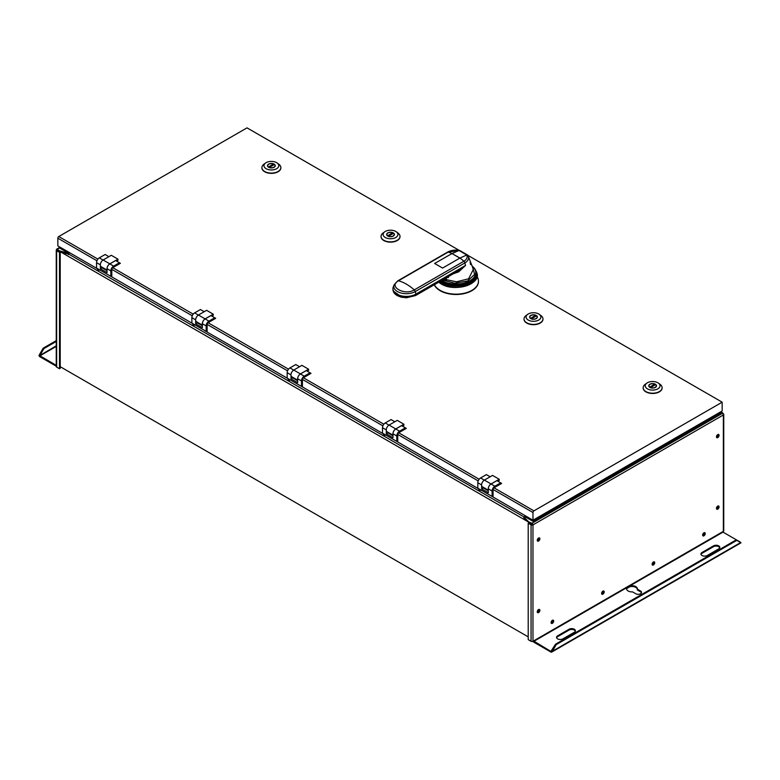 <?xml version="1.0" encoding="UTF-8"?>
<svg xmlns="http://www.w3.org/2000/svg" width="780" height="780" viewBox="0 0 780 780"><rect width="100%" height="100%" fill="white"/><g stroke="black" fill="none" stroke-linecap="round" stroke-linejoin="round"><path stroke-width="1.17" d="M442.494 280.01L454.789 283.238L467.62 280.976L474.669 274.385L472.427 266.74M434.723 263.523L434.635 263.474A43.807 25.291 -120 0 1 434.723 263.523L442.591 268.067L459.937 258.053L466.781 254.992L467.922 255.44L473.401 269.236L468.624 278.791L456.427 281.814L444.005 279.133M443.898 278.869L446.101 280.049L446.901 276.656M453.248 273.799L458.679 271.83L465.504 265.473L464.899 262.918C468.361 260.754 469.365 258.258 467.922 255.44L466.781 254.992C467.756 257.371 466.791 259.447 463.905 261.232A2.018 1.17 60 0 1 464.899 262.918L415.272 291.564A2.018 1.17 60 0 0 414.277 289.887C404.576 296.049 387.806 286.367 398.482 280.761A2.018 1.17 -120 0 0 397.829 280.819L394.105 284.827A12.587 7.264 -0 0 0 400.296 292.793A12.587 7.264 -0 0 0 415.272 291.564L415.877 294.128A13.426 7.751 180 0 1 399.886 295.435A13.426 7.751 180 0 1 393.276 286.923C392.233 290.55 393.578 293.446 397.322 295.63L400.793 297.053L406.409 297.794L415.526 295.581A2.018 1.17 -120 0 0 415.877 294.128L465.504 265.473L459.537 270.173L415.526 295.581A2.018 1.17 -120 0 1 415.272 295.669L402.382 297.414L393.919 291.544M447.291 277.241L448.071 277.69L449.046 276.227M444.346 278.889L446.589 280.02M446.531 278.216A17.15 9.906 180 0 1 445.975 278.002M470.769 264.361L470.174 262.363L470.574 264.596M460.054 250.897L458.923 250.448L460.054 250.897M452.195 253.685L459.937 258.053A43.807 25.291 60 0 1 463.905 261.232L414.277 289.887A43.807 25.291 -120 0 0 406.38 284.144A43.807 25.291 -120 0 0 398.482 280.761L448.11 252.115A43.807 25.291 60 0 1 452.069 253.51L458.923 250.448L448.11 252.115A2.018 1.17 -120 0 0 447.457 252.164L397.829 280.819M452.069 253.51L434.635 263.474M452.117 253.539L458.971 250.477L460.102 250.926M468.273 256.171L467.922 255.44M459.849 258.102L451.981 253.559M458.679 271.83L458.338 270.806L459.478 270.202M477.106 276.296L477.906 278.333A22.454 12.968 180 0 1 478.462 281.19A22.454 12.968 180 0 1 471.88 290.365A22.454 12.968 180 0 1 434.382 284.69M434.265 284.758A22.454 12.968 0 0 0 450.089 294.031A22.454 12.968 0 0 0 471.88 290.686A22.454 12.968 0 0 0 478.462 281.522A22.454 12.968 0 0 0 478.452 281.356M459.196 250.351L247.026 127.861L58.783 236.535L97.9 259.116M497.825 481.211L499.21 480.412L499.21 479.261L491.059 483.961A3.978 2.291 120 0 0 488.29 489.401L488.29 488.806A3.91 2.252 -60 0 1 491.059 484.019L496.87 480.656L501.637 483.415L494.013 487.812L533.92 510.861L722.163 402.178L467.893 255.372M405.366 427.83L399.555 431.194A3.91 2.252 120 0 0 396.796 435.981L396.796 441.421L397.741 441.977L397.741 434.44A1.345 0.78 120 0 1 398.697 432.783L406.322 428.386L401.554 425.627L395.743 428.99A3.91 2.252 -60 0 0 392.974 433.777L392.974 434.372A3.978 2.291 120 0 1 395.743 428.932L389.074 425.081L397.225 420.371L403.894 424.232L395.743 428.932M402.509 426.182L403.894 425.383L403.894 424.232M310.06 372.801L304.239 376.165A3.91 2.252 120 0 0 301.48 380.952L301.48 386.392L302.435 386.948L302.435 379.411A1.345 0.78 120 0 1 303.381 377.754L311.005 373.357L306.248 370.607L300.427 373.961A3.91 2.252 -60 0 0 297.668 378.748L297.668 379.343A3.978 2.291 120 0 1 300.427 373.903L293.758 370.052L301.909 365.352L308.578 369.203L300.427 373.903M307.193 371.153L308.578 370.354L308.578 369.203M288.132 378.69L204.974 330.847L207.119 331.919L207.119 324.382A1.345 0.78 120 0 1 208.075 322.725L215.699 318.328L214.744 317.772L208.933 321.136A3.91 2.252 120 0 0 206.164 325.923L206.164 331.363L191.87 323.115L191.87 317.665A3.91 2.252 -60 0 1 194.63 312.877L200.45 309.523L204.214 311.698M211.887 316.124L213.262 315.325L213.262 314.174L205.12 318.874A3.978 2.291 120 0 0 202.351 324.314L202.351 323.719A3.91 2.252 -60 0 1 205.12 318.932L210.931 315.578L214.744 317.772M119.428 262.743L113.617 266.107A3.91 2.252 120 0 0 110.848 270.894L110.848 276.334L111.803 276.89L111.803 269.353A1.345 0.78 120 0 1 112.759 267.696L120.383 263.299L115.615 260.549L109.805 263.903A3.91 2.252 -60 0 0 107.035 268.69L107.035 269.285A3.978 2.291 120 0 1 109.805 263.845L103.126 259.994L111.277 255.294L117.956 259.145L109.805 263.845M116.571 261.095L117.956 260.296L117.956 259.145M261.904 167.749A9.477 5.47 0 0 0 261.904 167.895A9.477 5.47 0 0 0 267.755 172.945A9.477 5.47 0 0 0 278.08 171.756A9.477 5.47 0 0 0 280.858 167.895A9.477 5.47 0 0 0 280.858 167.749M381.049 236.535A9.477 5.47 0 0 0 381.049 236.681A9.477 5.47 0 0 0 386.899 241.732A9.477 5.47 0 0 0 397.225 240.542A9.477 5.47 0 0 0 400.003 236.681A9.477 5.47 0 0 0 400.003 236.535M524.024 319.078A9.477 5.47 0 0 0 524.014 319.215A9.477 5.47 0 0 0 529.864 324.275A9.477 5.47 0 0 0 540.199 323.086A9.477 5.47 0 0 0 542.968 319.215A9.477 5.47 0 0 0 542.968 319.078M643.159 387.865A9.477 5.47 0 0 0 643.159 388.001A9.477 5.47 0 0 0 649.009 393.061A9.477 5.47 0 0 0 659.334 391.872A9.477 5.47 0 0 0 662.113 388.001A9.477 5.47 0 0 0 662.113 387.865M108.898 256.669L105.134 254.494L99.313 257.849A3.91 2.252 -60 0 0 96.554 262.636L100.318 264.81M107.035 270.085L101.108 266.662A3.978 2.291 -60 0 1 100.367 265.434A3.978 2.291 -60 0 1 103.126 259.994M192.816 323.661L111.803 276.89M100.035 270.094L97.51 268.632M110.848 276.334L96.554 268.086L96.554 262.636M194.181 324.616L194.181 325.328A1.823 1.053 180 0 1 192.835 324.548L192.835 323.837M289.497 379.645L289.497 380.357A1.823 1.053 180 0 1 288.151 379.577L288.151 378.865M384.813 434.674L384.813 435.386A1.823 1.053 180 0 1 383.458 434.606L383.458 433.894M383.458 433.729L385.973 435.181M480.119 489.703L480.119 490.415A1.823 1.053 180 0 1 478.774 489.635L478.774 488.923M478.774 488.758L481.289 490.21M533.92 510.861A1.345 0.78 120 0 0 532.974 512.509L532.974 521.313L524.628 516.496L523.799 516.974L523.799 517.803L527.377 521.381L61.103 252.184L69.03 254.29L523.916 516.906M59.261 246.724L59.261 247.855A1.345 0.78 60 0 1 59.504 247.962L69.03 253.461L69.03 254.29M98.865 269.587L98.865 270.299A1.823 1.053 180 0 1 97.519 269.519L97.519 268.808M206.164 331.363L207.119 331.919M202.351 325.114L196.423 321.691A3.978 2.291 -60 0 1 195.682 320.463L195.682 323.827L202.351 327.678L202.351 324.314M195.682 320.463A3.978 2.291 -60 0 1 198.442 315.023L206.593 310.323L213.262 314.174M202.351 325.757L197.35 322.861L197.35 322.228M197.35 322.861L195.682 323.827M301.48 386.392L287.177 378.144L287.177 372.694A3.91 2.252 -60 0 1 289.945 367.906L295.756 364.552L299.52 366.727M297.668 380.143L291.74 376.72A3.978 2.291 -60 0 1 290.989 375.492A3.978 2.291 -60 0 1 293.758 370.052M396.796 441.421L382.493 433.173L382.493 427.723A3.91 2.252 -60 0 1 385.261 422.935L391.072 419.581L394.836 421.756M392.974 435.172L387.046 431.75A3.978 2.291 -60 0 1 386.305 430.521A3.978 2.291 -60 0 1 389.074 425.081M500.682 482.859L494.871 486.213A3.91 2.252 120 0 0 492.102 491.01L492.102 496.45L477.808 488.202L477.808 482.752A3.91 2.252 -60 0 1 480.568 477.965L486.389 474.61L490.152 476.785M488.29 490.201L482.362 486.779A3.978 2.291 -60 0 1 481.621 485.55A3.978 2.291 -60 0 1 484.38 480.11L492.531 475.4L499.21 479.261M492.102 496.45L493.058 497.006L493.058 489.46L532.974 512.509M494.013 487.812A1.345 0.78 120 0 0 493.058 489.46M722.163 402.178L722.163 410.982L532.974 520.211L493.058 497.006M99.889 270.173L57.837 245.895L57.837 238.192A1.345 0.78 -60 0 1 58.783 236.535M69.03 253.461L59.982 250.984L57.115 249.337L57.593 249.054A1.345 0.78 -120 0 0 56.921 248.995A1.345 0.78 -120 0 0 56.638 249.61A1.345 0.78 0 0 0 56.248 250.156A1.345 0.78 0 0 0 56.638 250.711L59.504 252.359L59.504 368.745L60.216 368.335L60.216 251.95L59.504 252.359M68.435 253.802L68.435 254.631M722.884 413.741L722.884 413.039L720.74 411.801L720.74 412.903L532.974 521.313M722.884 413.039L722.407 413.322A1.345 0.78 60 0 1 723.362 414.97A1.345 0.78 -0 0 0 723.752 414.424A1.345 0.78 -0 0 0 723.362 413.868L722.884 413.595M531.541 523.517L531.541 524.335L532.018 523.234L528.684 521.859L523.799 516.974M59.504 368.745L56.638 367.097A1.345 0.78 180 0 1 56.248 366.541L56.248 250.156M60.216 251.95L57.115 250.156L57.115 249.337M533.023 641.248A1.345 0.78 -120 0 0 533.803 642.174L550.963 652.08A1.345 0.78 -120 0 0 551.635 652.139A1.345 0.78 -120 0 0 551.801 651.973L533.569 640.936L532.974 641.277A1.345 0.78 180 0 1 531.063 641.277L528.206 639.629L528.206 523.234L531.063 524.891A1.345 0.78 0 0 0 532.974 524.891A1.345 0.78 -120 0 0 532.018 523.234L722.407 413.322M723.752 414.424L723.752 530.809A1.345 0.78 180 0 1 723.362 531.356L723.362 414.97L532.974 524.891L528.918 522.824L528.206 523.234M528.206 636.87L60.216 366.688M59.982 250.984L59.982 251.813L57.115 250.156M61.103 252.184L59.982 251.813M531.541 524.335L527.377 521.381M528.684 522.688L528.684 521.859M723.362 531.356L723.001 532.116L740.23 542.051M537.264 611.832A1.852 1.073 -60 0 1 538.063 609.97A1.852 1.073 -60 0 1 539.497 609.472A1.852 1.073 -60 0 1 539.877 610.321A1.852 1.073 -60 0 1 539.068 612.183A1.852 1.073 -60 0 1 537.644 612.68A1.852 1.073 -60 0 1 537.264 611.832M716.45 508.384A1.852 1.073 -60 0 1 717.259 506.512A1.852 1.073 -60 0 1 718.682 506.025A1.852 1.073 -60 0 1 719.072 506.873A1.852 1.073 -60 0 1 718.263 508.735A1.852 1.073 -60 0 1 716.83 509.233A1.852 1.073 -60 0 1 716.45 508.384M652.109 564.233A1.852 1.073 -60 0 1 652.918 562.37A1.852 1.073 -60 0 1 654.352 561.873A1.852 1.073 -60 0 1 654.732 562.721A1.852 1.073 -60 0 1 653.923 564.583A1.852 1.073 -60 0 1 652.499 565.081A1.852 1.073 -60 0 1 652.109 564.233M601.594 593.404A1.852 1.073 -60 0 1 602.404 591.533A1.852 1.073 -60 0 1 603.837 591.035A1.852 1.073 -60 0 1 604.217 591.883A1.852 1.073 -60 0 1 603.408 593.755A1.852 1.073 -60 0 1 601.975 594.253A1.852 1.073 -60 0 1 601.594 593.404M716.45 436.839A1.852 1.073 -60 0 1 717.259 434.977A1.852 1.073 -60 0 1 718.682 434.479A1.852 1.073 -60 0 1 719.072 435.328A1.852 1.073 -60 0 1 718.263 437.2A1.852 1.073 -60 0 1 716.83 437.697A1.852 1.073 -60 0 1 716.45 436.839M537.264 540.296A1.852 1.073 -60 0 1 538.063 538.434A1.852 1.073 -60 0 1 539.497 537.937A1.852 1.073 -60 0 1 539.877 538.785A1.852 1.073 -60 0 1 539.068 540.647A1.852 1.073 -60 0 1 537.644 541.144A1.852 1.073 -60 0 1 537.264 540.296M551.08 622.567A1.852 1.073 -60 0 1 551.889 620.704A1.852 1.073 -60 0 1 553.312 620.207A1.852 1.073 -60 0 1 553.702 621.056A1.852 1.073 -60 0 1 552.893 622.918A1.852 1.073 -60 0 1 551.46 623.415A1.852 1.073 -60 0 1 551.08 622.567M702.624 535.07A1.852 1.073 -60 0 1 703.433 533.208A1.852 1.073 -60 0 1 704.867 532.711A1.852 1.073 -60 0 1 705.247 533.559A1.852 1.073 -60 0 1 704.438 535.421A1.852 1.073 -60 0 1 703.014 535.918A1.852 1.073 -60 0 1 702.624 535.07M551.167 651.222L552.386 651.251L551.801 651.973M550.963 651.251L555.487 644.231L556.198 644.65L552.386 651.251L740.63 542.568L736.817 540.365L556.198 644.65M555.487 644.231L736.106 539.955L736.817 540.365M740.161 542.022L740.63 542.568M741 542.743A1.345 0.78 60 0 1 740.834 542.909L551.635 652.139M56.248 341.465L43.895 348.592L43.183 348.182L56.248 340.636M43.895 348.592L40.082 355.192L39.37 354.783L43.183 348.182M56.248 345.862L39.634 355.612L39 355.641L39.37 354.783M56.248 366.181L39.838 356.714A1.345 0.78 -120 0 1 39 355.641M56.248 365.352L39.634 355.612M637.338 589.28A5.392 3.11 0 0 0 629.733 586.784L627.071 588.325A5.392 3.11 -0 0 0 626.633 589.202M641.462 592.78A3.373 1.95 0 0 0 640.556 591.815L637.338 589.963L637.338 589.134A5.392 3.11 180 0 0 637.367 588.793A5.392 3.11 180 0 0 629.733 585.965L629.733 586.784M575.328 631.166A3.705 2.135 0 0 0 572.774 629.528A3.705 2.135 0 0 0 569.068 630.065L557.632 636.665A3.705 2.135 0 0 0 556.618 637.767M719.725 547.794A3.705 2.135 0 0 0 717.171 546.166A3.705 2.135 0 0 0 713.466 546.692L702.029 553.303A3.705 2.135 0 0 0 701.015 554.404M627.071 588.325L627.071 587.496A5.392 3.11 180 0 0 626.584 588.793A5.392 3.11 180 0 0 632.57 591.883L635.788 593.746A3.373 1.95 180 0 0 639.463 594.165A3.373 1.95 180 0 0 641.54 592.371A3.373 1.95 180 0 0 640.556 590.996L637.338 589.134M533.803 641.345L723.001 532.116M557.632 635.846L569.068 629.236A3.705 2.135 180 0 1 573.105 628.777A3.705 2.135 180 0 1 575.396 630.757A3.705 2.135 180 0 1 574.314 632.268L562.877 638.869A3.705 2.135 180 0 1 558.831 639.337A3.705 2.135 180 0 1 556.55 637.358A3.705 2.135 180 0 1 557.632 635.846L557.632 636.665M702.029 552.474L713.466 545.873A3.705 2.135 180 0 1 717.512 545.405A3.705 2.135 180 0 1 719.794 547.385A3.705 2.135 180 0 1 718.712 548.896L707.275 555.496A3.705 2.135 180 0 1 703.238 555.965A3.705 2.135 180 0 1 700.947 553.985A3.705 2.135 180 0 1 702.029 552.474L702.029 553.303M537.361 612.358A1.852 1.073 120 0 0 539.165 609.911A1.852 1.073 120 0 0 539.068 609.394M539.009 609.404A1.521 0.877 -60 0 1 539.048 609.707A1.521 0.877 -60 0 1 538.414 611.198A1.521 0.877 -60 0 1 537.264 611.666M537.41 611.052A1.521 0.877 120 0 0 538.258 609.794M716.596 436.059A1.521 0.877 120 0 0 717.444 434.801M716.596 507.595A1.521 0.877 120 0 0 717.444 506.337M702.78 534.29A1.521 0.877 120 0 0 703.628 533.023M652.255 563.452A1.521 0.877 120 0 0 653.104 562.195M601.741 592.615A1.521 0.877 120 0 0 602.589 591.357M551.226 621.777A1.521 0.877 120 0 0 552.074 620.519M537.41 539.516A1.521 0.877 120 0 0 538.258 538.249M718.195 434.411A1.521 0.877 -60 0 1 718.234 434.714A1.521 0.877 -60 0 1 717.61 436.205A1.521 0.877 -60 0 1 716.459 436.673M716.547 437.365A1.852 1.073 120 0 0 718.351 434.918A1.852 1.073 120 0 0 718.253 434.401M718.195 505.947A1.521 0.877 -60 0 1 718.234 506.249A1.521 0.877 -60 0 1 717.61 507.741A1.521 0.877 -60 0 1 716.459 508.209M716.547 508.901A1.852 1.073 120 0 0 718.351 506.454A1.852 1.073 120 0 0 718.253 505.937M704.379 532.633A1.521 0.877 -60 0 1 704.418 532.935A1.521 0.877 -60 0 1 703.784 534.427A1.521 0.877 -60 0 1 702.634 534.895M702.721 535.587A1.852 1.073 120 0 0 704.535 533.149A1.852 1.073 120 0 0 704.438 532.623M653.864 561.805A1.521 0.877 -60 0 1 653.903 562.107A1.521 0.877 -60 0 1 653.269 563.599A1.521 0.877 -60 0 1 652.119 564.067M652.207 564.759A1.852 1.073 120 0 0 654.02 562.312A1.852 1.073 120 0 0 653.923 561.795M603.35 590.967A1.521 0.877 -60 0 1 603.379 591.269A1.521 0.877 -60 0 1 602.755 592.761A1.521 0.877 -60 0 1 601.604 593.229M601.692 593.921A1.852 1.073 120 0 0 603.505 591.474A1.852 1.073 120 0 0 603.408 590.957M552.825 620.129A1.521 0.877 -60 0 1 552.864 620.432A1.521 0.877 -60 0 1 552.24 621.923A1.521 0.877 -60 0 1 551.09 622.391M551.177 623.083A1.852 1.073 120 0 0 552.981 620.636A1.852 1.073 120 0 0 552.883 620.12M539.009 537.859A1.521 0.877 -60 0 1 539.048 538.161A1.521 0.877 -60 0 1 538.414 539.653A1.521 0.877 -60 0 1 537.264 540.121M537.361 540.813A1.852 1.073 120 0 0 539.165 538.375A1.852 1.073 120 0 0 539.068 537.849M100.367 265.434L100.367 268.798L107.035 272.649L107.035 269.285M107.035 270.728L102.034 267.832L102.034 267.199M102.034 267.832L100.367 268.798M481.143 490.288L397.741 441.977M385.827 435.26L302.435 386.948M290.989 375.492L290.989 378.856L297.668 382.707L297.668 379.343M297.668 380.786L292.666 377.89L292.666 377.257M292.666 377.89L290.989 378.856M386.305 430.521L386.305 433.885L392.974 437.736L392.974 434.372M392.974 435.815L387.972 432.919L387.972 432.286M387.972 432.919L386.305 433.885M481.621 485.55L481.621 488.914L488.29 492.765L488.29 489.401M488.29 490.844L483.288 487.948L483.288 487.315M483.288 487.948L481.621 488.914M277.202 163.04L278.831 164.229A9.477 5.47 180 0 1 280.858 167.612A9.477 5.47 180 0 1 278.08 171.483A9.477 5.47 180 0 1 267.755 172.672A9.477 5.47 180 0 1 261.904 167.612A9.477 5.47 180 0 1 263.933 164.229L265.561 163.04A7.41 4.28 180 0 1 266.136 162.659A7.41 4.28 180 0 1 277.202 163.04A7.41 4.28 180 0 1 276.627 168.714A7.41 4.28 180 0 1 266.458 168.889A7.41 4.28 180 0 1 265.561 163.04M268.642 164.112A3.871 2.233 0 0 0 267.511 165.691A3.871 2.233 0 0 0 269.899 167.758A3.871 2.233 0 0 0 274.121 167.271A3.871 2.233 0 0 0 275.262 165.691A3.871 2.233 0 0 0 272.863 163.624A3.871 2.233 0 0 0 268.642 164.112M269.159 167.524L274.385 164.502A3.637 2.106 180 0 1 275.018 165.691A3.637 2.106 180 0 1 273.078 167.544A3.637 2.106 180 0 1 269.334 167.427L269.334 167.583M273.439 165.058L273.439 163.956L268.378 167.105M268.378 166.871A3.637 2.106 180 0 1 267.745 165.691A3.637 2.106 180 0 1 269.685 163.829A3.637 2.106 180 0 1 273.439 163.956M396.347 231.826L397.966 233.015A9.477 5.47 180 0 1 400.003 236.399A9.477 5.47 180 0 1 397.225 240.269A9.477 5.47 180 0 1 386.899 241.459A9.477 5.47 180 0 1 381.049 236.399A9.477 5.47 180 0 1 383.077 233.015L384.696 231.826A7.41 4.28 180 0 1 385.281 231.445A7.41 4.28 180 0 1 396.347 231.826A7.41 4.28 180 0 1 395.762 237.5A7.41 4.28 180 0 1 385.603 237.676A7.41 4.28 180 0 1 384.696 231.826M387.787 232.889A3.871 2.233 0 0 0 386.646 234.478A3.871 2.233 0 0 0 389.044 236.545A3.871 2.233 0 0 0 393.266 236.057A3.871 2.233 0 0 0 394.397 234.478A3.871 2.233 0 0 0 392.008 232.411A3.871 2.233 0 0 0 387.787 232.889M388.303 236.311L393.529 233.288A3.637 2.106 180 0 1 394.163 234.478A3.637 2.106 180 0 1 392.223 236.33A3.637 2.106 180 0 1 388.469 236.213L388.469 236.369M392.574 233.844L392.574 232.742L387.523 235.891M387.523 235.657A3.637 2.106 180 0 1 386.88 234.478A3.637 2.106 180 0 1 388.82 232.615A3.637 2.106 180 0 1 392.574 232.742M539.321 314.369L540.94 315.559A9.477 5.47 180 0 1 542.968 318.942A9.477 5.47 180 0 1 540.199 322.813A9.477 5.47 180 0 1 529.864 324.002A9.477 5.47 180 0 1 524.014 318.942A9.477 5.47 180 0 1 526.051 315.559L527.67 314.369A7.41 4.28 180 0 1 528.255 313.989A7.41 4.28 180 0 1 539.321 314.369A7.41 4.28 180 0 1 538.736 320.044A7.41 4.28 180 0 1 528.567 320.219A7.41 4.28 180 0 1 527.67 314.369M530.751 315.432A3.871 2.233 0 0 0 529.62 317.021A3.871 2.233 0 0 0 532.009 319.088A3.871 2.233 0 0 0 536.231 318.601A3.871 2.233 0 0 0 537.371 317.021A3.871 2.233 0 0 0 534.973 314.954A3.871 2.233 0 0 0 530.751 315.432M531.268 318.854L536.504 315.832A3.637 2.106 180 0 1 537.137 317.021A3.637 2.106 180 0 1 535.197 318.874A3.637 2.106 180 0 1 531.443 318.757L531.443 318.913M535.548 316.387L535.548 315.286L530.488 318.435M530.488 318.201A3.637 2.106 180 0 1 529.854 317.021A3.637 2.106 180 0 1 531.794 315.159A3.637 2.106 180 0 1 535.548 315.286M658.457 383.156L660.085 384.345A9.477 5.47 180 0 1 662.113 387.728A9.477 5.47 180 0 1 659.334 391.599A9.477 5.47 180 0 1 649.009 392.788A9.477 5.47 180 0 1 643.159 387.728A9.477 5.47 180 0 1 645.187 384.345L646.815 383.156A7.41 4.28 180 0 1 647.39 382.775A7.41 4.28 180 0 1 658.457 383.156A7.41 4.28 180 0 1 657.881 388.83A7.41 4.28 180 0 1 647.712 389.005A7.41 4.28 180 0 1 646.815 383.156M649.896 384.218A3.871 2.233 0 0 0 648.765 385.808A3.871 2.233 0 0 0 651.154 387.875A3.871 2.233 0 0 0 655.375 387.387A3.871 2.233 0 0 0 656.506 385.808A3.871 2.233 0 0 0 654.118 383.74A3.871 2.233 0 0 0 649.896 384.218M650.413 387.64L655.639 384.618A3.637 2.106 180 0 1 656.273 385.808A3.637 2.106 180 0 1 654.332 387.66A3.637 2.106 180 0 1 650.588 387.543L650.588 387.699M654.693 385.174L654.693 384.072L649.633 387.221M649.633 386.987A3.637 2.106 180 0 1 648.999 385.808A3.637 2.106 180 0 1 650.939 383.945A3.637 2.106 180 0 1 654.693 384.072M474.016 281.522A20.992 12.119 180 0 1 441.168 283.871M441.022 283.793A20.992 12.119 180 0 1 438.721 282.185M438.74 282.175A21.177 12.226 -0 0 0 441.031 283.735A21.177 12.226 -0 0 0 466.235 285.802A21.177 12.226 -0 0 0 476.658 272.386C482.313 283.94 454.681 292.685 441.061 283.881L438.652 282.224M440.622 281.093A20.377 11.768 0 0 0 441.597 281.687A20.377 11.768 -0 0 0 468.185 282.799A20.377 11.768 -0 0 0 473.918 267.774L476.287 271.43A20.797 12.012 180 0 1 466.05 284.602A20.797 12.012 180 0 1 441.295 282.575A20.797 12.012 180 0 1 439.764 281.59M472.154 266.058A19.773 11.417 180 0 1 473.392 267.209A19.773 11.417 180 0 1 467.825 281.794A19.773 11.417 180 0 1 442.026 280.712A19.773 11.417 180 0 1 441.646 280.498M466.781 254.992L458.971 250.477M394.134 284.758A12.587 7.264 -0 0 0 394.105 284.827L393.276 286.923M398.697 432.783L479.154 479.232M303.381 377.754L383.838 424.203M208.075 322.725L288.522 369.174M112.759 267.696L193.216 314.145M111.803 269.353L192.26 315.802M207.119 324.382L287.576 370.831M202.351 323.719L206.164 325.923M191.87 317.665L195.634 319.839M208.933 321.136L205.12 318.932M205.12 318.874L198.442 315.023M198.393 315.052L194.63 312.877M302.435 379.411L382.882 425.86M397.741 434.44L478.198 480.889M59.504 247.962L57.593 249.054M56.638 250.711L56.638 367.097M532.974 524.891L532.974 641.277M533.569 640.936L722.767 531.697M531.063 641.277L531.063 524.891M56.248 346.418L39.838 355.885M640.556 590.996L640.556 591.815M569.068 629.236L569.068 630.065M713.466 545.873L713.466 546.692M57.837 238.192L96.944 260.773M103.087 260.023L99.313 257.849M107.035 268.69L110.848 270.894M113.617 266.107L109.805 263.903M297.668 378.748L301.48 380.952M287.177 372.694L290.95 374.868M304.239 376.165L300.427 373.961M293.709 370.081L289.945 367.906M392.974 433.777L396.796 435.981M382.493 427.723L386.256 429.897M399.555 431.194L395.743 428.99M389.025 425.11L385.261 422.935M488.29 488.806L492.102 491.01M477.808 482.752L481.572 484.926M494.871 486.213L491.059 484.019M484.341 480.139L480.568 477.965M491.059 483.961L484.38 480.11M476.287 271.43L476.658 272.386M472.154 266.048L473.918 267.774M459.771 250.516L467.59 255.021M447.457 252.164C450.986 250.273 454.994 249.688 459.478 250.399M56.921 248.995L59.261 247.64M275.018 165.691L275.018 166.462M267.745 165.691L267.745 166.462M394.163 234.478L394.163 235.248M386.88 234.478L386.88 235.248M537.137 317.021L537.137 317.791M529.854 317.021L529.854 317.791M656.273 385.808L656.273 386.568M648.999 385.808L648.999 386.568"/></g></svg>
